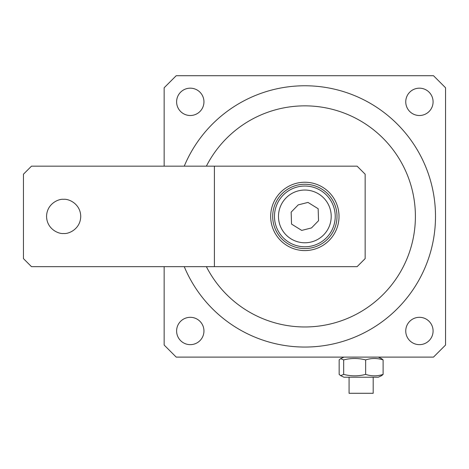 <?xml version="1.0" encoding="UTF-8"?>
<svg xmlns="http://www.w3.org/2000/svg" width="469" height="469" viewBox="0 0 469 469"><rect width="100%" height="100%" fill="white"/><g stroke="black" fill="none" stroke-linecap="round" stroke-linejoin="round"><path stroke-width="0.7" d="M184.253 166.161A130.652 130.652 0 0 1 435.502 216.408A130.652 130.652 0 0 1 184.253 266.662A130.652 130.652 0 0 0 435.502 216.408M176.614 330.979A13.665 13.665 0 0 0 190.279 344.651A13.665 13.665 0 0 0 203.951 330.979A13.665 13.665 0 0 0 190.279 317.314A13.665 13.665 0 0 0 176.614 330.979M176.614 101.837A13.665 13.665 0 0 0 190.279 115.509A13.665 13.665 0 0 0 203.951 101.837A13.665 13.665 0 0 0 190.279 88.172A13.665 13.665 0 0 0 176.614 101.837M405.749 101.837A13.665 13.665 0 0 0 419.421 115.509A13.665 13.665 0 0 0 433.086 101.837A13.665 13.665 0 0 0 419.421 88.172A13.665 13.665 0 0 0 405.749 101.837M405.749 330.979A13.665 13.665 0 0 0 419.421 344.651A13.665 13.665 0 0 0 433.086 330.979A13.665 13.665 0 0 0 419.421 317.314A13.665 13.665 0 0 0 405.749 330.979M164.15 266.662L164.15 345.049L176.209 357.108L433.491 357.108L445.55 345.049L445.55 87.767L433.491 75.708L176.209 75.708L164.15 87.767L164.15 166.161M63.649 233.498C58.654 234.183 46.8 229.054 46.566 216.408C46.8 203.763 58.654 198.639 63.649 199.325C68.65 198.639 80.504 203.763 80.732 216.408C80.504 229.054 68.65 234.183 63.649 233.498M304.85 250.581A34.173 34.173 0 0 1 270.677 216.408A34.173 34.173 0 0 1 304.85 182.242A34.173 34.173 0 0 1 339.023 216.408A34.173 34.173 0 0 1 304.85 250.581M23.45 174.198L23.45 258.618L31.487 266.662L214.397 266.662L214.397 166.161L31.487 166.161L23.45 174.198M214.397 266.662L357.108 266.662L365.152 258.618L365.152 174.198L357.108 166.161L214.397 166.161M373.189 377.211L373.189 393.292L349.071 393.292L349.071 377.211M343.677 359.922L343.677 374.397L340.635 375.663L339.151 374.397L339.151 359.922L340.635 358.656L343.677 359.922C350.947 358.011 358.275 358.011 365.656 359.922C371.43 358.011 377.246 358.011 383.109 359.922L381.625 358.656L378.307 357.108M383.109 359.922L383.109 374.397L381.625 375.663L378.307 377.211L343.953 377.211L340.635 375.663M383.109 374.397C377.334 376.308 371.512 376.308 365.656 374.397C358.38 376.308 351.058 376.308 343.677 374.397M365.656 359.922L365.656 374.397M298.196 204.889L307.986 202.415L318.158 208.728L318.539 220.694L311.504 227.934L301.714 230.408L291.542 224.094L291.161 212.123L298.196 204.889M272.688 216.408A32.162 32.162 0 0 1 304.85 184.253A32.162 32.162 0 0 1 337.012 216.408A32.162 32.162 0 0 1 304.85 248.57A32.162 32.162 0 0 1 272.688 216.408M206.378 266.662A110.549 110.549 0 0 0 415.399 216.408A110.549 110.549 0 0 0 206.378 166.161M331.214 216.408A26.364 26.364 0 0 0 304.85 190.045A26.364 26.364 0 0 0 278.486 216.408A26.364 26.364 0 0 0 304.85 242.778A26.364 26.364 0 0 0 331.214 216.408M274.476 216.408A30.374 30.374 0 0 1 304.85 186.041A30.374 30.374 0 0 1 335.224 216.408A30.374 30.374 0 0 1 304.85 246.782A30.374 30.374 0 0 1 274.476 216.408M343.953 357.108L340.635 358.656"/></g></svg>
